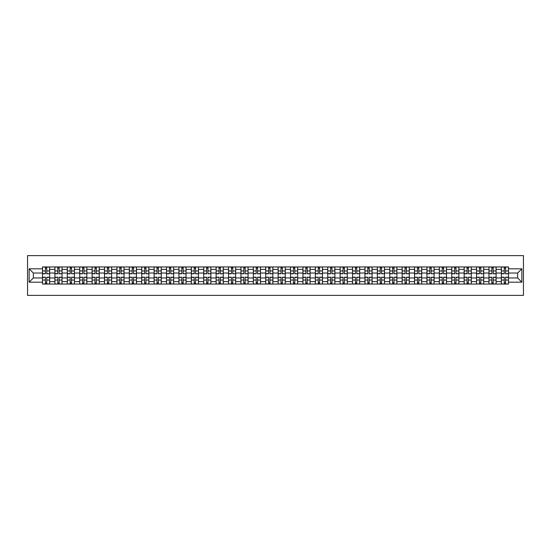 <?xml version="1.0" encoding="UTF-8"?>
<svg xmlns="http://www.w3.org/2000/svg" width="551" height="551" viewBox="0 0 551 551"><rect width="100%" height="100%" fill="white"/><g stroke="black" fill="none" stroke-linecap="round" stroke-linejoin="round"><path stroke-width="0.83" d="M27.55 295.377L523.45 295.377L523.45 255.623L27.55 255.623L27.55 295.377M54.9 284.047L54.9 269.377L49.652 269.377L49.652 284.047M49.652 269.377L49.652 266.953M54.9 269.377L54.9 266.953M62.049 266.953L62.049 284.047M67.298 284.047L67.298 266.953M74.454 266.953L74.454 284.047M79.702 284.047L79.702 266.953M86.851 266.953L86.851 284.047M92.1 284.047L92.1 266.953M99.256 266.953L99.256 284.047M104.504 284.047L104.504 266.953M111.66 266.953L111.66 284.047M116.902 284.047L116.902 266.953M124.058 266.953L124.058 284.047M129.306 284.047L129.306 266.953M136.462 266.953L136.462 284.047M141.71 284.047L141.71 266.953M148.86 266.953L148.86 284.047M154.108 284.047L154.108 266.953M161.264 266.953L161.264 284.047M166.512 284.047L166.512 266.953M173.661 266.953L173.661 284.047M178.91 284.047L178.91 266.953M186.066 266.953L186.066 284.047M191.314 284.047L191.314 266.953M198.47 266.953L198.47 284.047M203.712 284.047L203.712 266.953M210.868 266.953L210.868 284.047M216.116 284.047L216.116 266.953M223.272 266.953L223.272 284.047M228.52 284.047L228.52 266.953M235.67 266.953L235.67 284.047M240.918 284.047L240.918 266.953M248.074 266.953L248.074 284.047M253.322 284.047L253.322 266.953M260.478 266.953L260.478 284.047M265.72 284.047L265.72 266.953M272.876 266.953L272.876 284.047M278.124 284.047L278.124 266.953M285.28 266.953L285.28 284.047M290.522 284.047L290.522 266.953M297.678 266.953L297.678 284.047M302.926 284.047L302.926 266.953M310.082 266.953L310.082 284.047M315.33 284.047L315.33 266.953M322.48 266.953L322.48 284.047M327.728 284.047L327.728 266.953M334.884 266.953L334.884 284.047M340.132 284.047L340.132 266.953M347.288 266.953L347.288 284.047M352.53 284.047L352.53 266.953M359.686 266.953L359.686 284.047M364.934 284.047L364.934 266.953M372.09 266.953L372.09 284.047M377.339 284.047L377.339 266.953M384.488 266.953L384.488 284.047M389.736 284.047L389.736 266.953M396.892 266.953L396.892 284.047M402.14 284.047L402.14 266.953M409.29 266.953L409.29 284.047M414.538 284.047L414.538 266.953M421.694 266.953L421.694 284.047M426.942 284.047L426.942 266.953M434.098 266.953L434.098 284.047M439.34 284.047L439.34 266.953M446.496 266.953L446.496 284.047M451.744 284.047L451.744 266.953M458.9 266.953L458.9 284.047M464.149 284.047L464.149 266.953M471.298 266.953L471.298 284.047M476.546 284.047L476.546 266.953M483.702 266.953L483.702 284.047M488.951 284.047L488.951 266.953M496.1 266.953L496.1 284.047M501.348 284.047L501.348 266.953M501.348 277.966L496.1 277.966M488.951 277.966L483.702 277.966M476.546 277.966L471.298 277.966M464.149 277.966L458.9 277.966M451.744 277.966L446.496 277.966M439.34 277.966L434.098 277.966M426.942 277.966L421.694 277.966M414.538 277.966L409.29 277.966M402.14 277.966L396.892 277.966M389.736 277.966L384.488 277.966M377.339 277.966L372.09 277.966M364.934 277.966L359.686 277.966M352.53 277.966L347.288 277.966M340.132 277.966L334.884 277.966M327.728 277.966L322.48 277.966M315.33 277.966L310.082 277.966M302.926 277.966L297.678 277.966M290.522 277.966L285.28 277.966M278.124 277.966L272.876 277.966M265.72 277.966L260.478 277.966M253.322 277.966L248.074 277.966M240.918 277.966L235.67 277.966M228.52 277.966L223.272 277.966M216.116 277.966L210.868 277.966M203.712 277.966L198.47 277.966M191.314 277.966L186.066 277.966M178.91 277.966L173.661 277.966M166.512 277.966L161.264 277.966M154.108 277.966L148.86 277.966M141.71 277.966L136.462 277.966M129.306 277.966L124.058 277.966M116.902 277.966L111.66 277.966M104.504 277.966L99.256 277.966M92.1 277.966L86.851 277.966M79.702 277.966L74.454 277.966M67.298 277.966L62.049 277.966M54.9 277.966L49.652 277.966M501.348 273.034L496.1 273.034M488.951 273.034L483.702 273.034M476.546 273.034L471.298 273.034M464.149 273.034L458.9 273.034M451.744 273.034L446.496 273.034M439.34 273.034L434.098 273.034M426.942 273.034L421.694 273.034M414.538 273.034L409.29 273.034M402.14 273.034L396.892 273.034M389.736 273.034L384.488 273.034M377.339 273.034L372.09 273.034M364.934 273.034L359.686 273.034M352.53 273.034L347.288 273.034M340.132 273.034L334.884 273.034M327.728 273.034L322.48 273.034M315.33 273.034L310.082 273.034M302.926 273.034L297.678 273.034M290.522 273.034L285.28 273.034M278.124 273.034L272.876 273.034M265.72 273.034L260.478 273.034M253.322 273.034L248.074 273.034M240.918 273.034L235.67 273.034M228.52 273.034L223.272 273.034M216.116 273.034L210.868 273.034M203.712 273.034L198.47 273.034M191.314 273.034L186.066 273.034M178.91 273.034L173.661 273.034M166.512 273.034L161.264 273.034M154.108 273.034L148.86 273.034M141.71 273.034L136.462 273.034M129.306 273.034L124.058 273.034M116.902 273.034L111.66 273.034M104.504 273.034L99.256 273.034M92.1 273.034L86.851 273.034M79.702 273.034L74.454 273.034M67.298 273.034L62.049 273.034M54.9 273.034L49.652 273.034M33.356 277.966L42.496 277.966L42.496 273.034L33.356 273.034L33.356 277.966L29.141 282.181L29.141 268.819L42.496 268.819L42.496 273.034M508.504 273.034L508.504 277.966L517.644 277.966L517.644 273.034L508.504 273.034L508.504 266.953L42.496 266.953L42.496 268.819M508.504 268.819L521.859 268.819L521.859 282.181L508.504 282.181L508.504 277.966M42.496 277.966L42.496 284.047L508.504 284.047L508.504 282.181M42.496 282.181L29.141 282.181M46.745 282.856L45.396 282.856M45.396 268.144L46.745 268.144M59.15 282.856L57.8 282.856M57.8 268.144L59.15 268.144M71.554 282.856L70.197 282.856M70.197 268.144L71.554 268.144M83.952 282.856L82.602 282.856M82.602 268.144L83.952 268.144M96.356 282.856L95.006 282.856M95.006 268.144L96.356 268.144M108.754 282.856L107.404 282.856M107.404 268.144L108.754 268.144M121.158 282.856L119.808 282.856M119.808 268.144L121.158 268.144M133.556 282.856L132.206 282.856M132.206 268.144L133.556 268.144M145.96 282.856L144.61 282.856M144.61 268.144L145.96 268.144M158.364 282.856L157.007 282.856M157.007 268.144L158.364 268.144M170.762 282.856L169.412 282.856M169.412 268.144L170.762 268.144M183.166 282.856L181.816 282.856M181.816 268.144L183.166 268.144M195.564 282.856L194.214 282.856M194.214 268.144L195.564 268.144M207.968 282.856L206.618 282.856M206.618 268.144L207.968 268.144M220.372 282.856L219.016 282.856M219.016 268.144L220.372 268.144M232.77 282.856L231.42 282.856M231.42 268.144L232.77 268.144M245.174 282.856L243.817 282.856M243.817 268.144L245.174 268.144M257.572 282.856L256.222 282.856M256.222 268.144L257.572 268.144M269.976 282.856L268.626 282.856M268.626 268.144L269.976 268.144M282.374 282.856L281.024 282.856M281.024 268.144L282.374 268.144M294.778 282.856L293.428 282.856M293.428 268.144L294.778 268.144M307.183 282.856L305.826 282.856M305.826 268.144L307.183 268.144M319.58 282.856L318.23 282.856M318.23 268.144L319.58 268.144M331.984 282.856L330.628 282.856M330.628 268.144L331.984 268.144M344.382 282.856L343.032 282.856M343.032 268.144L344.382 268.144M356.786 282.856L355.436 282.856M355.436 268.144L356.786 268.144M369.184 282.856L367.834 282.856M367.834 268.144L369.184 268.144M381.588 282.856L380.238 282.856M380.238 268.144L381.588 268.144M393.993 282.856L392.636 282.856M392.636 268.144L393.993 268.144M406.39 282.856L405.04 282.856M405.04 268.144L406.39 268.144M418.794 282.856L417.444 282.856M417.444 268.144L418.794 268.144M431.192 282.856L429.842 282.856M429.842 268.144L431.192 268.144M443.596 282.856L442.246 282.856M442.246 268.144L443.596 268.144M455.994 282.856L454.644 282.856M454.644 268.144L455.994 268.144M468.398 282.856L467.048 282.856M467.048 268.144L468.398 268.144M480.803 282.856L479.446 282.856M479.446 268.144L480.803 268.144M493.2 282.856L491.85 282.856M491.85 268.144L493.2 268.144M505.604 282.856L504.255 282.856M504.255 268.144L505.604 268.144M29.141 268.819L33.356 273.034M517.644 277.966L521.859 282.181M517.644 273.034L521.859 268.819M46.745 273.62L49.611 273.792L46.745 273.792L46.745 267.035L49.611 267.035L42.537 267.035L45.396 267.035L45.396 273.792L42.537 273.792L42.537 267.035M49.611 273.62L49.611 267.035M45.396 268.068L46.745 268.068M45.396 277.208L45.396 283.965L42.537 283.965L42.537 277.208L45.396 277.208M46.745 282.932L45.396 282.932M46.745 283.965L49.611 283.965L49.611 277.208L46.745 277.208L46.745 283.965L45.396 283.965M59.15 273.62L62.015 273.792L59.15 273.792L59.15 267.035L62.015 267.035L54.935 267.035L57.8 267.035L57.8 273.792L54.935 273.792L54.935 267.035M62.015 273.62L62.015 267.035M57.8 268.068L59.15 268.068M71.554 273.62L74.413 273.792L71.554 273.792L71.554 267.035L74.413 267.035L67.339 267.035L70.197 267.035L70.197 273.792L67.339 273.792L67.339 267.035M74.413 273.62L74.413 267.035M70.197 268.068L71.554 268.068M57.8 277.208L57.8 283.965L54.935 283.965L54.935 277.208L57.8 277.208M59.15 282.932L57.8 282.932M59.15 283.965L62.015 283.965L62.015 277.208L59.15 277.208L59.15 283.965L57.8 283.965M70.197 277.208L70.197 283.965L67.339 283.965L67.339 277.208L70.197 277.208M71.554 282.932L70.197 282.932M71.554 283.965L74.413 283.965L74.413 277.208L71.554 277.208L71.554 283.965L70.197 283.965M83.952 273.62L86.817 273.792L83.952 273.792L83.952 267.035L86.817 267.035L79.737 267.035L82.602 267.035L82.602 273.792L79.737 273.792L79.737 267.035M86.817 273.62L86.817 267.035M82.602 268.068L83.952 268.068M96.356 273.62L99.214 273.792L96.356 273.792L96.356 267.035L99.214 267.035L92.141 267.035L95.006 267.035L95.006 273.792L92.141 273.792L92.141 267.035M99.214 273.62L99.214 267.035M95.006 268.068L96.356 268.068M108.754 273.62L111.619 273.792L108.754 273.792L108.754 267.035L111.619 267.035L104.545 267.035L107.404 267.035L107.404 273.792L104.545 273.792L104.545 267.035M111.619 273.62L111.619 267.035M107.404 268.068L108.754 268.068M82.602 277.208L82.602 283.965L79.737 283.965L79.737 277.208L82.602 277.208M83.952 282.932L82.602 282.932M83.952 283.965L86.817 283.965L86.817 277.208L83.952 277.208L83.952 283.965L82.602 283.965M95.006 277.208L95.006 283.965L92.141 283.965L92.141 277.208L95.006 277.208M96.356 282.932L95.006 282.932M96.356 283.965L99.214 283.965L99.214 277.208L96.356 277.208L96.356 283.965L95.006 283.965M107.404 277.208L107.404 283.965L104.545 283.965L104.545 277.208L107.404 277.208M108.754 282.932L107.404 282.932M108.754 283.965L111.619 283.965L111.619 277.208L108.754 277.208L108.754 283.965L107.404 283.965M121.158 273.62L124.016 273.792L121.158 273.792L121.158 267.035L124.016 267.035L116.943 267.035L119.808 267.035L119.808 273.792L116.943 273.792L116.943 267.035M124.016 273.62L124.016 267.035M119.808 268.068L121.158 268.068M119.808 277.208L119.808 283.965L116.943 283.965L116.943 277.208L119.808 277.208M121.158 282.932L119.808 282.932M121.158 283.965L124.016 283.965L124.016 277.208L121.158 277.208L121.158 283.965L119.808 283.965M133.556 273.62L136.421 273.792L133.556 273.792L133.556 267.035L136.421 267.035L129.347 267.035L132.206 267.035L132.206 273.792L129.347 273.792L129.347 267.035M136.421 273.62L136.421 267.035M132.206 268.068L133.556 268.068M132.206 277.208L132.206 283.965L129.347 283.965L129.347 277.208L132.206 277.208M133.556 282.932L132.206 282.932M133.556 283.965L136.421 283.965L136.421 277.208L133.556 277.208L133.556 283.965L132.206 283.965M145.96 273.62L148.825 273.792L145.96 273.792L145.96 267.035L148.825 267.035L141.745 267.035L144.61 267.035L144.61 273.792L141.745 273.792L141.745 267.035M148.825 273.62L148.825 267.035M144.61 268.068L145.96 268.068M144.61 277.208L144.61 283.965L141.745 283.965L141.745 277.208L144.61 277.208M145.96 282.932L144.61 282.932M145.96 283.965L148.825 283.965L148.825 277.208L145.96 277.208L145.96 283.965L144.61 283.965M158.364 273.62L161.223 273.792L158.364 273.792L158.364 267.035L161.223 267.035L154.149 267.035L157.007 267.035L157.007 273.792L154.149 273.792L154.149 267.035M161.223 273.62L161.223 267.035M157.007 268.068L158.364 268.068M157.007 277.208L157.007 283.965L154.149 283.965L154.149 277.208L157.007 277.208M158.364 282.932L157.007 282.932M158.364 283.965L161.223 283.965L161.223 277.208L158.364 277.208L158.364 283.965L157.007 283.965M170.762 273.62L173.627 273.792L170.762 273.792L170.762 267.035L173.627 267.035L166.547 267.035L169.412 267.035L169.412 273.792L166.547 273.792L166.547 267.035M173.627 273.62L173.627 267.035M169.412 268.068L170.762 268.068M169.412 277.208L169.412 283.965L166.547 283.965L166.547 277.208L169.412 277.208M170.762 282.932L169.412 282.932M170.762 283.965L173.627 283.965L173.627 277.208L170.762 277.208L170.762 283.965L169.412 283.965M183.166 273.62L186.024 273.792L183.166 273.792L183.166 267.035L186.024 267.035L178.951 267.035L181.816 267.035L181.816 273.792L178.951 273.792L178.951 267.035M186.024 273.62L186.024 267.035M181.816 268.068L183.166 268.068M181.816 277.208L181.816 283.965L178.951 283.965L178.951 277.208L181.816 277.208M183.166 282.932L181.816 282.932M183.166 283.965L186.024 283.965L186.024 277.208L183.166 277.208L183.166 283.965L181.816 283.965M195.564 273.62L198.429 273.792L195.564 273.792L195.564 267.035L198.429 267.035L191.355 267.035L194.214 267.035L194.214 273.792L191.355 273.792L191.355 267.035M198.429 273.62L198.429 267.035M194.214 268.068L195.564 268.068M194.214 277.208L194.214 283.965L191.355 283.965L191.355 277.208L194.214 277.208M195.564 282.932L194.214 282.932M195.564 283.965L198.429 283.965L198.429 277.208L195.564 277.208L195.564 283.965L194.214 283.965M207.968 273.62L210.826 273.792L207.968 273.792L207.968 267.035L210.826 267.035L203.753 267.035L206.618 267.035L206.618 273.792L203.753 273.792L203.753 267.035M210.826 273.62L210.826 267.035M206.618 268.068L207.968 268.068M206.618 277.208L206.618 283.965L203.753 283.965L203.753 277.208L206.618 277.208M207.968 282.932L206.618 282.932M207.968 283.965L210.826 283.965L210.826 277.208L207.968 277.208L207.968 283.965L206.618 283.965M220.372 273.62L223.231 273.792L220.372 273.792L220.372 267.035L223.231 267.035L216.157 267.035L219.016 267.035L219.016 273.792L216.157 273.792L216.157 267.035M223.231 273.62L223.231 267.035M219.016 268.068L220.372 268.068M219.016 277.208L219.016 283.965L216.157 283.965L216.157 277.208L219.016 277.208M220.372 282.932L219.016 282.932M220.372 283.965L223.231 283.965L223.231 277.208L220.372 277.208L220.372 283.965L219.016 283.965M232.77 273.62L235.635 273.792L232.77 273.792L232.77 267.035L235.635 267.035L228.555 267.035L231.42 267.035L231.42 273.792L228.555 273.792L228.555 267.035M235.635 273.62L235.635 267.035M231.42 268.068L232.77 268.068M231.42 277.208L231.42 283.965L228.555 283.965L228.555 277.208L231.42 277.208M232.77 282.932L231.42 282.932M232.77 283.965L235.635 283.965L235.635 277.208L232.77 277.208L232.77 283.965L231.42 283.965M245.174 273.62L248.033 273.792L245.174 273.792L245.174 267.035L248.033 267.035L240.959 267.035L243.817 267.035L243.817 273.792L240.959 273.792L240.959 267.035M248.033 273.62L248.033 267.035M243.817 268.068L245.174 268.068M243.817 277.208L243.817 283.965L240.959 283.965L240.959 277.208L243.817 277.208M245.174 282.932L243.817 282.932M245.174 283.965L248.033 283.965L248.033 277.208L245.174 277.208L245.174 283.965L243.817 283.965M257.572 273.62L260.437 273.792L257.572 273.792L257.572 267.035L260.437 267.035L253.364 267.035L256.222 267.035L256.222 273.792L253.364 273.792L253.364 267.035M260.437 273.62L260.437 267.035M256.222 268.068L257.572 268.068M256.222 277.208L256.222 283.965L253.364 283.965L253.364 277.208L256.222 277.208M257.572 282.932L256.222 282.932M257.572 283.965L260.437 283.965L260.437 277.208L257.572 277.208L257.572 283.965L256.222 283.965M269.976 273.62L272.835 273.792L269.976 273.792L269.976 267.035L272.835 267.035L265.761 267.035L268.626 267.035L268.626 273.792L265.761 273.792L265.761 267.035M272.835 273.62L272.835 267.035M268.626 268.068L269.976 268.068M268.626 277.208L268.626 283.965L265.761 283.965L265.761 277.208L268.626 277.208M269.976 282.932L268.626 282.932M269.976 283.965L272.835 283.965L272.835 277.208L269.976 277.208L269.976 283.965L268.626 283.965M282.374 273.62L285.239 273.792L282.374 273.792L282.374 267.035L285.239 267.035L278.165 267.035L281.024 267.035L281.024 273.792L278.165 273.792L278.165 267.035M285.239 273.62L285.239 267.035M281.024 268.068L282.374 268.068M281.024 277.208L281.024 283.965L278.165 283.965L278.165 277.208L281.024 277.208M282.374 282.932L281.024 282.932M282.374 283.965L285.239 283.965L285.239 277.208L282.374 277.208L282.374 283.965L281.024 283.965M294.778 273.62L297.636 273.792L294.778 273.792L294.778 267.035L297.636 267.035L290.563 267.035L293.428 267.035L293.428 273.792L290.563 273.792L290.563 267.035M297.636 273.62L297.636 267.035M293.428 268.068L294.778 268.068M293.428 277.208L293.428 283.965L290.563 283.965L290.563 277.208L293.428 277.208M294.778 282.932L293.428 282.932M294.778 283.965L297.636 283.965L297.636 277.208L294.778 277.208L294.778 283.965L293.428 283.965M307.183 273.62L310.041 273.792L307.183 273.792L307.183 267.035L310.041 267.035L302.967 267.035L305.826 267.035L305.826 273.792L302.967 273.792L302.967 267.035M310.041 273.62L310.041 267.035M305.826 268.068L307.183 268.068M305.826 277.208L305.826 283.965L302.967 283.965L302.967 277.208L305.826 277.208M307.183 282.932L305.826 282.932M307.183 283.965L310.041 283.965L310.041 277.208L307.183 277.208L307.183 283.965L305.826 283.965M319.58 273.62L322.445 273.792L319.58 273.792L319.58 267.035L322.445 267.035L315.365 267.035L318.23 267.035L318.23 273.792L315.365 273.792L315.365 267.035M322.445 273.62L322.445 267.035M318.23 268.068L319.58 268.068M318.23 277.208L318.23 283.965L315.365 283.965L315.365 277.208L318.23 277.208M319.58 282.932L318.23 282.932M319.58 283.965L322.445 283.965L322.445 277.208L319.58 277.208L319.58 283.965L318.23 283.965M331.984 273.62L334.843 273.792L331.984 273.792L331.984 267.035L334.843 267.035L327.769 267.035L330.628 267.035L330.628 273.792L327.769 273.792L327.769 267.035M334.843 273.62L334.843 267.035M330.628 268.068L331.984 268.068M330.628 277.208L330.628 283.965L327.769 283.965L327.769 277.208L330.628 277.208M331.984 282.932L330.628 282.932M331.984 283.965L334.843 283.965L334.843 277.208L331.984 277.208L331.984 283.965L330.628 283.965M344.382 273.62L347.247 273.792L344.382 273.792L344.382 267.035L347.247 267.035L340.174 267.035L343.032 267.035L343.032 273.792L340.174 273.792L340.174 267.035M347.247 273.62L347.247 267.035M343.032 268.068L344.382 268.068M343.032 277.208L343.032 283.965L340.174 283.965L340.174 277.208L343.032 277.208M344.382 282.932L343.032 282.932M344.382 283.965L347.247 283.965L347.247 277.208L344.382 277.208L344.382 283.965L343.032 283.965M356.786 273.62L359.645 273.792L356.786 273.792L356.786 267.035L359.645 267.035L352.571 267.035L355.436 267.035L355.436 273.792L352.571 273.792L352.571 267.035M359.645 273.62L359.645 267.035M355.436 268.068L356.786 268.068M355.436 277.208L355.436 283.965L352.571 283.965L352.571 277.208L355.436 277.208M356.786 282.932L355.436 282.932M356.786 283.965L359.645 283.965L359.645 277.208L356.786 277.208L356.786 283.965L355.436 283.965M369.184 273.62L372.049 273.792L369.184 273.792L369.184 267.035L372.049 267.035L364.976 267.035L367.834 267.035L367.834 273.792L364.976 273.792L364.976 267.035M372.049 273.62L372.049 267.035M367.834 268.068L369.184 268.068M367.834 277.208L367.834 283.965L364.976 283.965L364.976 277.208L367.834 277.208M369.184 282.932L367.834 282.932M369.184 283.965L372.049 283.965L372.049 277.208L369.184 277.208L369.184 283.965L367.834 283.965M381.588 273.62L384.453 273.792L381.588 273.792L381.588 267.035L384.453 267.035L377.373 267.035L380.238 267.035L380.238 273.792L377.373 273.792L377.373 267.035M384.453 273.62L384.453 267.035M380.238 268.068L381.588 268.068M380.238 277.208L380.238 283.965L377.373 283.965L377.373 277.208L380.238 277.208M381.588 282.932L380.238 282.932M381.588 283.965L384.453 283.965L384.453 277.208L381.588 277.208L381.588 283.965L380.238 283.965M393.993 273.62L396.851 273.792L393.993 273.792L393.993 267.035L396.851 267.035L389.777 267.035L392.636 267.035L392.636 273.792L389.777 273.792L389.777 267.035M396.851 273.62L396.851 267.035M392.636 268.068L393.993 268.068M392.636 277.208L392.636 283.965L389.777 283.965L389.777 277.208L392.636 277.208M393.993 282.932L392.636 282.932M393.993 283.965L396.851 283.965L396.851 277.208L393.993 277.208L393.993 283.965L392.636 283.965M406.39 273.62L409.255 273.792L406.39 273.792L406.39 267.035L409.255 267.035L402.175 267.035L405.04 267.035L405.04 273.792L402.175 273.792L402.175 267.035M409.255 273.62L409.255 267.035M405.04 268.068L406.39 268.068M405.04 277.208L405.04 283.965L402.175 283.965L402.175 277.208L405.04 277.208M406.39 282.932L405.04 282.932M406.39 283.965L409.255 283.965L409.255 277.208L406.39 277.208L406.39 283.965L405.04 283.965M418.794 273.62L421.653 273.792L418.794 273.792L418.794 267.035L421.653 267.035L414.579 267.035L417.444 267.035L417.444 273.792L414.579 273.792L414.579 267.035M421.653 273.62L421.653 267.035M417.444 268.068L418.794 268.068M417.444 277.208L417.444 283.965L414.579 283.965L414.579 277.208L417.444 277.208M418.794 282.932L417.444 282.932M418.794 283.965L421.653 283.965L421.653 277.208L418.794 277.208L418.794 283.965L417.444 283.965M431.192 273.62L434.057 273.792L431.192 273.792L431.192 267.035L434.057 267.035L426.984 267.035L429.842 267.035L429.842 273.792L426.984 273.792L426.984 267.035M434.057 273.62L434.057 267.035M429.842 268.068L431.192 268.068M429.842 277.208L429.842 283.965L426.984 283.965L426.984 277.208L429.842 277.208M431.192 282.932L429.842 282.932M431.192 283.965L434.057 283.965L434.057 277.208L431.192 277.208L431.192 283.965L429.842 283.965M443.596 273.62L446.455 273.792L443.596 273.792L443.596 267.035L446.455 267.035L439.381 267.035L442.246 267.035L442.246 273.792L439.381 273.792L439.381 267.035M446.455 273.62L446.455 267.035M442.246 268.068L443.596 268.068M442.246 277.208L442.246 283.965L439.381 283.965L439.381 277.208L442.246 277.208M443.596 282.932L442.246 282.932M443.596 283.965L446.455 283.965L446.455 277.208L443.596 277.208L443.596 283.965L442.246 283.965M455.994 273.62L458.859 273.792L455.994 273.792L455.994 267.035L458.859 267.035L451.786 267.035L454.644 267.035L454.644 273.792L451.786 273.792L451.786 267.035M458.859 273.62L458.859 267.035M454.644 268.068L455.994 268.068M454.644 277.208L454.644 283.965L451.786 283.965L451.786 277.208L454.644 277.208M455.994 282.932L454.644 282.932M455.994 283.965L458.859 283.965L458.859 277.208L455.994 277.208L455.994 283.965L454.644 283.965M468.398 273.62L471.263 273.792L468.398 273.792L468.398 267.035L471.263 267.035L464.183 267.035L467.048 267.035L467.048 273.792L464.183 273.792L464.183 267.035M471.263 273.62L471.263 267.035M467.048 268.068L468.398 268.068M467.048 277.208L467.048 283.965L464.183 283.965L464.183 277.208L467.048 277.208M468.398 282.932L467.048 282.932M468.398 283.965L471.263 283.965L471.263 277.208L468.398 277.208L468.398 283.965L467.048 283.965M480.803 273.62L483.661 273.792L480.803 273.792L480.803 267.035L483.661 267.035L476.587 267.035L479.446 267.035L479.446 273.792L476.587 273.792L476.587 267.035M483.661 273.62L483.661 267.035M479.446 268.068L480.803 268.068M479.446 277.208L479.446 283.965L476.587 283.965L476.587 277.208L479.446 277.208M480.803 282.932L479.446 282.932M480.803 283.965L483.661 283.965L483.661 277.208L480.803 277.208L480.803 283.965L479.446 283.965M493.2 273.62L496.065 273.792L493.2 273.792L493.2 267.035L496.065 267.035L488.985 267.035L491.85 267.035L491.85 273.792L488.985 273.792L488.985 267.035M496.065 273.62L496.065 267.035M491.85 268.068L493.2 268.068M491.85 277.208L491.85 283.965L488.985 283.965L488.985 277.208L491.85 277.208M493.2 282.932L491.85 282.932M493.2 283.965L496.065 283.965L496.065 277.208L493.2 277.208L493.2 283.965L491.85 283.965M505.604 273.62L508.463 273.792L505.604 273.792L505.604 267.035L508.463 267.035L501.389 267.035L504.255 267.035L504.255 273.792L501.389 273.792L501.389 267.035M508.463 273.62L508.463 267.035M504.255 268.068L505.604 268.068M504.255 277.208L504.255 283.965L501.389 283.965L501.389 277.208L504.255 277.208M505.604 282.932L504.255 282.932M505.604 283.965L508.463 283.965L508.463 277.208L505.604 277.208L505.604 283.965L504.255 283.965M488.951 269.377L483.702 269.377M476.546 269.377L471.298 269.377M464.149 269.377L458.9 269.377M451.744 269.377L446.496 269.377M439.34 269.377L434.098 269.377M426.942 269.377L421.694 269.377M414.538 269.377L409.29 269.377M402.14 269.377L396.892 269.377M389.736 269.377L384.488 269.377M377.339 269.377L372.09 269.377M364.934 269.377L359.686 269.377M352.53 269.377L347.288 269.377M340.132 269.377L334.884 269.377M327.728 269.377L322.48 269.377M315.33 269.377L310.082 269.377M302.926 269.377L297.678 269.377M290.522 269.377L285.28 269.377M278.124 269.377L272.876 269.377M265.72 269.377L260.478 269.377M253.322 269.377L248.074 269.377M240.918 269.377L235.67 269.377M228.52 269.377L223.272 269.377M216.116 269.377L210.868 269.377M203.712 269.377L198.47 269.377M191.314 269.377L186.066 269.377M178.91 269.377L173.661 269.377M166.512 269.377L161.264 269.377M154.108 269.377L148.86 269.377M141.71 269.377L136.462 269.377M129.306 269.377L124.058 269.377M116.902 269.377L111.66 269.377M104.504 269.377L99.256 269.377M92.1 269.377L86.851 269.377M79.702 269.377L74.454 269.377M67.298 269.377L62.049 269.377M501.348 269.377L496.1 269.377M488.951 281.623L483.702 281.623M476.546 281.623L471.298 281.623M464.149 281.623L458.9 281.623M451.744 281.623L446.496 281.623M439.34 281.623L434.098 281.623M426.942 281.623L421.694 281.623M414.538 281.623L409.29 281.623M402.14 281.623L396.892 281.623M389.736 281.623L384.488 281.623M377.339 281.623L372.09 281.623M364.934 281.623L359.686 281.623M352.53 281.623L347.288 281.623M340.132 281.623L334.884 281.623M327.728 281.623L322.48 281.623M315.33 281.623L310.082 281.623M302.926 281.623L297.678 281.623M290.522 281.623L285.28 281.623M278.124 281.623L272.876 281.623M265.72 281.623L260.478 281.623M253.322 281.623L248.074 281.623M240.918 281.623L235.67 281.623M228.52 281.623L223.272 281.623M216.116 281.623L210.868 281.623M203.712 281.623L198.47 281.623M191.314 281.623L186.066 281.623M178.91 281.623L173.661 281.623M166.512 281.623L161.264 281.623M154.108 281.623L148.86 281.623M141.71 281.623L136.462 281.623M129.306 281.623L124.058 281.623M116.902 281.623L111.66 281.623M104.504 281.623L99.256 281.623M92.1 281.623L86.851 281.623M79.702 281.623L74.454 281.623M67.298 281.623L62.049 281.623M54.9 281.623L49.652 281.623M501.348 281.623L496.1 281.623M46.745 270.94L49.611 270.94M42.537 273.62L45.396 273.62M42.537 270.94L45.396 270.94M45.396 277.38L42.537 277.38M45.396 280.06L42.537 280.06M49.611 277.38L46.745 277.38M49.611 280.06L46.745 280.06M59.15 270.94L62.015 270.94M54.935 273.62L57.8 273.62M54.935 270.94L57.8 270.94M71.554 270.94L74.413 270.94M67.339 273.62L70.197 273.62M67.339 270.94L70.197 270.94M57.8 277.38L54.935 277.38M57.8 280.06L54.935 280.06M62.015 277.38L59.15 277.38M62.015 280.06L59.15 280.06M70.197 277.38L67.339 277.38M70.197 280.06L67.339 280.06M74.413 277.38L71.554 277.38M74.413 280.06L71.554 280.06M83.952 270.94L86.817 270.94M79.737 273.62L82.602 273.62M79.737 270.94L82.602 270.94M96.356 270.94L99.214 270.94M92.141 273.62L95.006 273.62M92.141 270.94L95.006 270.94M108.754 270.94L111.619 270.94M104.545 273.62L107.404 273.62M104.545 270.94L107.404 270.94M82.602 277.38L79.737 277.38M82.602 280.06L79.737 280.06M86.817 277.38L83.952 277.38M86.817 280.06L83.952 280.06M95.006 277.38L92.141 277.38M95.006 280.06L92.141 280.06M99.214 277.38L96.356 277.38M99.214 280.06L96.356 280.06M107.404 277.38L104.545 277.38M107.404 280.06L104.545 280.06M111.619 277.38L108.754 277.38M111.619 280.06L108.754 280.06M121.158 270.94L124.016 270.94M116.943 273.62L119.808 273.62M116.943 270.94L119.808 270.94M119.808 277.38L116.943 277.38M119.808 280.06L116.943 280.06M124.016 277.38L121.158 277.38M124.016 280.06L121.158 280.06M133.556 270.94L136.421 270.94M129.347 273.62L132.206 273.62M129.347 270.94L132.206 270.94M132.206 277.38L129.347 277.38M132.206 280.06L129.347 280.06M136.421 277.38L133.556 277.38M136.421 280.06L133.556 280.06M145.96 270.94L148.825 270.94M141.745 273.62L144.61 273.62M141.745 270.94L144.61 270.94M144.61 277.38L141.745 277.38M144.61 280.06L141.745 280.06M148.825 277.38L145.96 277.38M148.825 280.06L145.96 280.06M158.364 270.94L161.223 270.94M154.149 273.62L157.007 273.62M154.149 270.94L157.007 270.94M157.007 277.38L154.149 277.38M157.007 280.06L154.149 280.06M161.223 277.38L158.364 277.38M161.223 280.06L158.364 280.06M170.762 270.94L173.627 270.94M166.547 273.62L169.412 273.62M166.547 270.94L169.412 270.94M169.412 277.38L166.547 277.38M169.412 280.06L166.547 280.06M173.627 277.38L170.762 277.38M173.627 280.06L170.762 280.06M183.166 270.94L186.024 270.94M178.951 273.62L181.816 273.62M178.951 270.94L181.816 270.94M181.816 277.38L178.951 277.38M181.816 280.06L178.951 280.06M186.024 277.38L183.166 277.38M186.024 280.06L183.166 280.06M195.564 270.94L198.429 270.94M191.355 273.62L194.214 273.62M191.355 270.94L194.214 270.94M194.214 277.38L191.355 277.38M194.214 280.06L191.355 280.06M198.429 277.38L195.564 277.38M198.429 280.06L195.564 280.06M207.968 270.94L210.826 270.94M203.753 273.62L206.618 273.62M203.753 270.94L206.618 270.94M206.618 277.38L203.753 277.38M206.618 280.06L203.753 280.06M210.826 277.38L207.968 277.38M210.826 280.06L207.968 280.06M220.372 270.94L223.231 270.94M216.157 273.62L219.016 273.62M216.157 270.94L219.016 270.94M219.016 277.38L216.157 277.38M219.016 280.06L216.157 280.06M223.231 277.38L220.372 277.38M223.231 280.06L220.372 280.06M232.77 270.94L235.635 270.94M228.555 273.62L231.42 273.62M228.555 270.94L231.42 270.94M231.42 277.38L228.555 277.38M231.42 280.06L228.555 280.06M235.635 277.38L232.77 277.38M235.635 280.06L232.77 280.06M245.174 270.94L248.033 270.94M240.959 273.62L243.817 273.62M240.959 270.94L243.817 270.94M243.817 277.38L240.959 277.38M243.817 280.06L240.959 280.06M248.033 277.38L245.174 277.38M248.033 280.06L245.174 280.06M257.572 270.94L260.437 270.94M253.364 273.62L256.222 273.62M253.364 270.94L256.222 270.94M256.222 277.38L253.364 277.38M256.222 280.06L253.364 280.06M260.437 277.38L257.572 277.38M260.437 280.06L257.572 280.06M269.976 270.94L272.835 270.94M265.761 273.62L268.626 273.62M265.761 270.94L268.626 270.94M268.626 277.38L265.761 277.38M268.626 280.06L265.761 280.06M272.835 277.38L269.976 277.38M272.835 280.06L269.976 280.06M282.374 270.94L285.239 270.94M278.165 273.62L281.024 273.62M278.165 270.94L281.024 270.94M281.024 277.38L278.165 277.38M281.024 280.06L278.165 280.06M285.239 277.38L282.374 277.38M285.239 280.06L282.374 280.06M294.778 270.94L297.636 270.94M290.563 273.62L293.428 273.62M290.563 270.94L293.428 270.94M293.428 277.38L290.563 277.38M293.428 280.06L290.563 280.06M297.636 277.38L294.778 277.38M297.636 280.06L294.778 280.06M307.183 270.94L310.041 270.94M302.967 273.62L305.826 273.62M302.967 270.94L305.826 270.94M305.826 277.38L302.967 277.38M305.826 280.06L302.967 280.06M310.041 277.38L307.183 277.38M310.041 280.06L307.183 280.06M319.58 270.94L322.445 270.94M315.365 273.62L318.23 273.62M315.365 270.94L318.23 270.94M318.23 277.38L315.365 277.38M318.23 280.06L315.365 280.06M322.445 277.38L319.58 277.38M322.445 280.06L319.58 280.06M331.984 270.94L334.843 270.94M327.769 273.62L330.628 273.62M327.769 270.94L330.628 270.94M330.628 277.38L327.769 277.38M330.628 280.06L327.769 280.06M334.843 277.38L331.984 277.38M334.843 280.06L331.984 280.06M344.382 270.94L347.247 270.94M340.174 273.62L343.032 273.62M340.174 270.94L343.032 270.94M343.032 277.38L340.174 277.38M343.032 280.06L340.174 280.06M347.247 277.38L344.382 277.38M347.247 280.06L344.382 280.06M356.786 270.94L359.645 270.94M352.571 273.62L355.436 273.62M352.571 270.94L355.436 270.94M355.436 277.38L352.571 277.38M355.436 280.06L352.571 280.06M359.645 277.38L356.786 277.38M359.645 280.06L356.786 280.06M369.184 270.94L372.049 270.94M364.976 273.62L367.834 273.62M364.976 270.94L367.834 270.94M367.834 277.38L364.976 277.38M367.834 280.06L364.976 280.06M372.049 277.38L369.184 277.38M372.049 280.06L369.184 280.06M381.588 270.94L384.453 270.94M377.373 273.62L380.238 273.62M377.373 270.94L380.238 270.94M380.238 277.38L377.373 277.38M380.238 280.06L377.373 280.06M384.453 277.38L381.588 277.38M384.453 280.06L381.588 280.06M393.993 270.94L396.851 270.94M389.777 273.62L392.636 273.62M389.777 270.94L392.636 270.94M392.636 277.38L389.777 277.38M392.636 280.06L389.777 280.06M396.851 277.38L393.993 277.38M396.851 280.06L393.993 280.06M406.39 270.94L409.255 270.94M402.175 273.62L405.04 273.62M402.175 270.94L405.04 270.94M405.04 277.38L402.175 277.38M405.04 280.06L402.175 280.06M409.255 277.38L406.39 277.38M409.255 280.06L406.39 280.06M418.794 270.94L421.653 270.94M414.579 273.62L417.444 273.62M414.579 270.94L417.444 270.94M417.444 277.38L414.579 277.38M417.444 280.06L414.579 280.06M421.653 277.38L418.794 277.38M421.653 280.06L418.794 280.06M431.192 270.94L434.057 270.94M426.984 273.62L429.842 273.62M426.984 270.94L429.842 270.94M429.842 277.38L426.984 277.38M429.842 280.06L426.984 280.06M434.057 277.38L431.192 277.38M434.057 280.06L431.192 280.06M443.596 270.94L446.455 270.94M439.381 273.62L442.246 273.62M439.381 270.94L442.246 270.94M442.246 277.38L439.381 277.38M442.246 280.06L439.381 280.06M446.455 277.38L443.596 277.38M446.455 280.06L443.596 280.06M455.994 270.94L458.859 270.94M451.786 273.62L454.644 273.62M451.786 270.94L454.644 270.94M454.644 277.38L451.786 277.38M454.644 280.06L451.786 280.06M458.859 277.38L455.994 277.38M458.859 280.06L455.994 280.06M468.398 270.94L471.263 270.94M464.183 273.62L467.048 273.62M464.183 270.94L467.048 270.94M467.048 277.38L464.183 277.38M467.048 280.06L464.183 280.06M471.263 277.38L468.398 277.38M471.263 280.06L468.398 280.06M480.803 270.94L483.661 270.94M476.587 273.62L479.446 273.62M476.587 270.94L479.446 270.94M479.446 277.38L476.587 277.38M479.446 280.06L476.587 280.06M483.661 277.38L480.803 277.38M483.661 280.06L480.803 280.06M493.2 270.94L496.065 270.94M488.985 273.62L491.85 273.62M488.985 270.94L491.85 270.94M491.85 277.38L488.985 277.38M491.85 280.06L488.985 280.06M496.065 277.38L493.2 277.38M496.065 280.06L493.2 280.06M505.604 270.94L508.463 270.94M501.389 273.62L504.255 273.62M501.389 270.94L504.255 270.94M504.255 277.38L501.389 277.38M504.255 280.06L501.389 280.06M508.463 277.38L505.604 277.38M508.463 280.06L505.604 280.06"/></g></svg>
